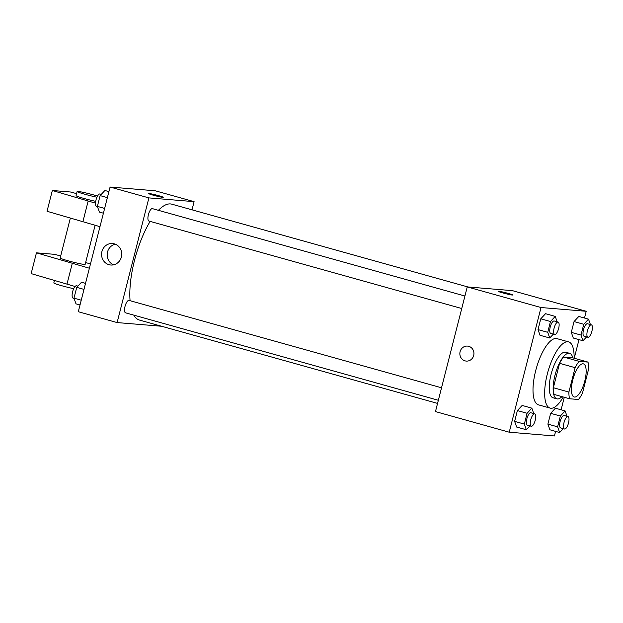 <?xml version="1.0" encoding="UTF-8"?>
<svg xmlns="http://www.w3.org/2000/svg" width="623" height="623" viewBox="0 0 623 623"><rect width="100%" height="100%" fill="white"/><g stroke="black" fill="none" stroke-linecap="round" stroke-linejoin="round"><path stroke-width="0.93" d="M574.546 397.053A17.187 5.95 -74.4 0 1 574.157 396.983A17.187 5.95 -74.4 0 1 573.051 378.823A17.187 5.95 -74.4 0 1 583.416 363.871A17.187 5.95 -74.4 0 1 584.67 381.478A17.187 5.95 -74.4 0 1 574.546 397.053M582.458 393.183L588.673 368.793A23.082 7.99 -74.4 0 0 587.972 362.095L579.133 361.356A23.082 7.99 -74.4 0 0 575.115 367.671L568.9 392.062A23.082 7.99 -74.4 0 0 569.601 398.759L578.44 399.499A23.082 7.99 -74.4 0 0 582.458 393.183M575.115 367.671L559.586 363.326L553.364 387.716L568.9 392.062M553.364 387.716A23.082 7.99 -74.4 0 0 554.065 394.421L569.601 398.759M559.586 363.326A23.082 7.99 -74.4 0 1 563.605 357.018L579.133 361.356M587.972 362.095L572.444 357.75L563.605 357.018M572.802 357.851A23.635 8.185 105.6 0 0 569.617 353.327A23.635 8.185 105.6 0 0 554.968 375.396A23.635 8.185 105.6 0 0 556.892 398.845A23.635 8.185 105.6 0 0 561.962 396.625M556.892 398.845L553.006 397.762A23.635 8.185 -74.4 0 1 551.09 374.314A23.635 8.185 -74.4 0 1 565.739 352.236L569.617 353.327M563.247 396.983A34.374 11.907 -74.4 0 1 550.896 408.244A34.374 11.907 -74.4 0 1 550.117 408.104A34.374 11.907 -74.4 0 1 547.913 371.791A34.374 11.907 -74.4 0 1 568.628 341.895A34.374 11.907 -74.4 0 1 574.087 358.209M550.117 408.104L538.467 404.849A34.374 11.907 -74.4 0 1 536.263 368.536A34.374 11.907 -74.4 0 1 556.985 338.639L568.628 341.895M557.164 321.811L555.249 316.398L545.538 313.688L540.772 318.805L538.023 329.598L540.032 335.283L549.743 337.993L553.341 334.13M590.433 324.567L588.517 319.155L578.806 316.445L574.04 321.561L571.291 332.363L573.3 338.04L583.011 340.75L586.609 336.887M584.499 318.034L586.22 311.282L541.013 307.528L509.232 432.206L554.439 435.952L555.599 431.389M561.105 409.794L564.298 397.279M574.242 358.256L578.993 339.628M533.771 413.571L531.855 408.158L522.152 405.448L517.386 410.565L514.629 421.366L516.646 427.043L526.349 429.753L529.955 425.891M567.039 416.328L565.123 410.923L555.42 408.205L550.654 413.322L547.897 424.123L549.914 429.8L559.618 432.518L563.223 428.647M586.22 311.282L512.449 290.653L467.25 286.907L435.469 411.585L509.232 432.206M467.25 286.907L541.013 307.528M466.269 361.083A7.523 7.04 94.7 0 1 465.038 360.857A7.523 7.04 94.7 0 1 459.961 352.345A7.523 7.04 94.7 0 1 467.515 346.092A7.523 7.04 94.7 0 1 473.908 354.168A7.523 7.04 94.7 0 1 466.269 361.083A7.523 7.04 94.7 0 1 465.038 360.857A7.523 7.04 94.7 0 1 459.961 352.345A7.523 7.04 94.7 0 1 467.515 346.092M512.176 295.022A7.523 0.467 -165.7 0 1 503.984 293.246A7.523 0.467 -165.7 0 1 498.096 291.268A7.523 0.467 -165.7 0 1 505.494 292.67A7.523 0.467 -165.7 0 1 512.667 294.983A7.523 0.467 -165.7 0 1 512.176 295.022M498.096 291.268A7.523 0.467 -165.7 0 1 505.494 292.67A7.523 0.467 -165.7 0 1 512.667 294.983M437.556 403.408L139.412 320.051A60.158 20.832 -74.4 0 1 133.797 315.129M130.082 300.707A60.158 20.832 -74.4 0 1 150.143 221.399M158.406 210.325A60.158 20.832 -74.4 0 1 171.808 204.173L467.92 286.962M149.076 221.087A6.448 2.235 -74.4 0 1 148.936 221.056A6.448 2.235 -74.4 0 1 148.515 214.25A6.448 2.235 -74.4 0 1 152.401 208.643L464.929 296.018M125.69 312.847A6.448 2.235 -74.4 0 1 125.542 312.824A6.448 2.235 -74.4 0 1 125.13 306.01A6.448 2.235 -74.4 0 1 129.016 300.403L441.536 387.786M192.016 209.826L194.096 201.65L148.897 197.896L117.116 322.574L161.653 326.265M108.994 264.689A10.778 10.085 94.7 0 1 101.72 252.479A10.778 10.085 94.7 0 1 112.545 243.531A10.778 10.085 94.7 0 1 121.711 255.103A10.778 10.085 94.7 0 1 110.762 265.009A10.778 10.085 94.7 0 1 108.994 264.689M194.096 201.65L155.275 190.794L110.076 187.048L148.897 197.896M110.076 187.048L78.296 311.718L117.116 322.574M115.31 244.185A10.778 10.085 -85.3 0 0 107.203 253.896A10.778 10.085 -85.3 0 0 113.604 264.814M163.257 197.289A7.523 0.467 14.3 0 0 158.6 195.653A7.523 0.467 -165.7 0 1 163.257 197.289A7.523 0.467 -165.7 0 1 155.851 195.887A7.523 0.467 -165.7 0 1 148.679 193.574A7.523 0.467 -165.7 0 1 158.608 195.653A7.523 0.467 14.3 0 0 148.679 193.574M99.976 226.671L47.037 211.275L52.34 190.498L95.506 203.16M70.321 218.167L60.174 258A12.888 0.802 14.3 0 0 70.267 261.387A12.888 0.802 14.3 0 0 84.307 264.44A12.888 0.802 14.3 0 0 85.156 264.362L95.109 225.308M60.688 255.967L54.528 254.332L36.446 252.837L89.377 268.225M90.491 263.879L85.608 262.579M36.446 252.837L31.15 273.614L75.087 286.494M54.435 280.506L53.819 282.935A12.888 0.802 14.3 0 0 61.786 285.739A12.888 0.802 14.3 0 0 73.709 288.667M96.954 197.218A12.888 0.802 -165.7 0 1 85.094 194.314A12.888 0.802 -165.7 0 1 77.12 191.502L76.061 195.661A12.888 0.802 14.3 0 0 84.035 198.472A12.888 0.802 14.3 0 0 95.708 201.338M76.582 193.628L70.415 191.993L52.34 190.498M77.12 191.502A12.888 0.802 -165.7 0 1 84.362 192.6A12.888 0.802 -165.7 0 1 97.538 196.058M88.147 201.097L82.851 221.881M72.26 263.436L66.957 284.22M565.123 410.923L560.357 416.039L557.608 426.833L559.618 432.518M560.786 427.954A6.448 2.235 -74.4 0 1 560.638 427.923A6.448 2.235 -74.4 0 1 560.225 421.117A6.448 2.235 -74.4 0 1 564.111 415.51L567.989 416.592A6.448 2.235 -74.4 0 1 568.456 423.196A6.448 2.235 -74.4 0 1 564.664 429.037A6.448 2.235 -74.4 0 1 564.516 429.013A6.448 2.235 -74.4 0 1 564.103 422.199A6.448 2.235 -74.4 0 1 567.989 416.592M555.42 408.205L550.654 413.322L560.357 416.039M550.654 413.322L547.897 424.123L557.608 426.833M547.897 424.123L549.914 429.8M588.517 319.155L583.751 324.279L580.994 335.073L583.011 340.75M584.172 336.186A6.448 2.235 -74.4 0 1 584.024 336.163A6.448 2.235 -74.4 0 1 583.611 329.357A6.448 2.235 -74.4 0 1 587.497 323.75L591.383 324.832A6.448 2.235 -74.4 0 1 591.85 331.436A6.448 2.235 -74.4 0 1 588.057 337.277A6.448 2.235 -74.4 0 1 587.91 337.245A6.448 2.235 -74.4 0 1 587.497 330.439A6.448 2.235 -74.4 0 1 591.383 324.832M578.806 316.445L574.04 321.561L583.751 324.279M574.04 321.561L571.291 332.363L580.994 335.073M571.291 332.363L573.3 338.04M531.855 408.158L527.089 413.283L524.34 424.076L526.349 429.753M527.517 425.19A6.448 2.235 -74.4 0 1 527.37 425.166A6.448 2.235 -74.4 0 1 526.957 418.36A6.448 2.235 -74.4 0 1 530.835 412.753L534.721 413.836A6.448 2.235 -74.4 0 1 535.188 420.439A6.448 2.235 -74.4 0 1 531.396 426.28A6.448 2.235 -74.4 0 1 531.248 426.249A6.448 2.235 -74.4 0 1 530.835 419.443A6.448 2.235 -74.4 0 1 534.721 413.836M522.152 405.448L517.386 410.565L527.089 413.283M517.386 410.565L514.629 421.366L524.34 424.076M514.629 421.366L516.646 427.043M555.249 316.398L550.475 321.515L547.726 332.316L549.743 337.993M550.903 333.43A6.448 2.235 -74.4 0 1 550.755 333.406A6.448 2.235 -74.4 0 1 550.343 326.592A6.448 2.235 -74.4 0 1 554.229 320.993L558.115 322.075A6.448 2.235 -74.4 0 1 558.582 328.679A6.448 2.235 -74.4 0 1 554.789 334.52A6.448 2.235 -74.4 0 1 554.641 334.489A6.448 2.235 -74.4 0 1 554.229 327.682A6.448 2.235 -74.4 0 1 558.115 322.075M545.538 313.688L540.772 318.805L550.475 321.515M540.772 318.805L538.023 329.598L547.726 332.316M538.023 329.598L540.032 335.283M85.522 283.372L81.504 282.25L76.738 287.367L73.981 298.16L75.998 303.845L80.017 304.966M76.738 287.367L83.988 289.391M73.981 298.16L81.231 300.193M73.28 298.191A6.448 2.235 -74.4 0 1 73.132 298.168A6.448 2.235 -74.4 0 1 72.72 291.362A6.448 2.235 -74.4 0 1 76.606 285.755L77.898 286.113M108.908 191.611L104.89 190.482L100.124 195.606L97.375 206.4L99.384 212.077L103.402 213.206M100.124 195.606L107.374 197.631M97.375 206.4L104.625 208.425M96.666 206.431A6.448 2.235 -74.4 0 1 96.518 206.408A6.448 2.235 -74.4 0 1 96.106 199.594A6.448 2.235 -74.4 0 1 99.992 193.987L101.292 194.353M148.936 221.056L461.744 308.517M125.542 312.824L438.351 400.278M560.638 427.923L564.516 429.013M584.024 336.163L587.91 337.245M527.37 425.166L531.248 426.249M550.755 333.406L554.641 334.489M73.132 298.168L74.075 298.433M96.518 206.408L97.468 206.672"/></g></svg>
